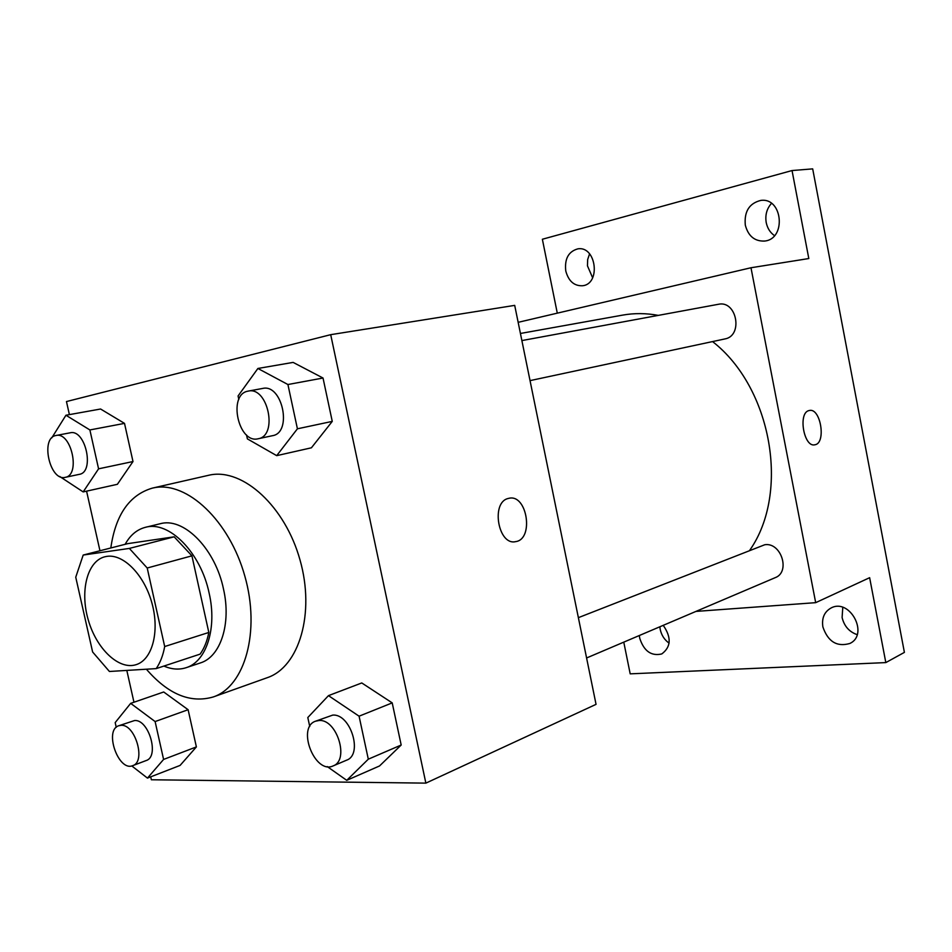 <?xml version="1.0" encoding="UTF-8"?>
<svg xmlns="http://www.w3.org/2000/svg" width="952" height="952" viewBox="0 0 952 952"><rect width="100%" height="100%" fill="white"/><g stroke="black" fill="none" stroke-linecap="round" stroke-linejoin="round"><path stroke-width="1.43" d="M106.933 556.361C123.605 553.755 144.537 575.21 152.058 603.532C159.793 631.807 152.213 659.748 136.196 664.639C118.988 670.339 96.58 648.99 88.31 620.097C79.754 591.287 87.167 561.24 104.744 556.801L106.933 556.361M75.743 577.209L92.618 651.977L109.421 671.481L156.176 668.613C160.245 662.747 163.078 655.392 164.684 646.539L147.215 568.011L129.353 548.423L83.193 555.052L75.743 577.209M164.684 646.539L208.821 632.461L191.923 555.837L147.215 568.011M129.353 548.423L174.168 536.821L127.746 543.64L83.193 555.052M174.168 536.821L191.923 555.837M208.821 632.461C207.143 641.136 204.228 648.36 200.099 654.131L156.176 668.613M163.911 666.067C171.705 669.423 179.131 669.958 186.175 667.685C206.382 661.664 217.234 628.296 209.166 593.274C200.777 552.327 168.766 520.256 145.251 527.36C136.85 529.598 130.15 535.238 125.152 544.306M145.251 527.36L162.078 523.279C185.402 518.554 215.473 549.899 223.494 589.026C231.479 623.762 220.543 656.916 200.301 662.961L186.175 667.685M110.813 547.983C115.549 514.842 129.412 494.885 152.38 488.114L154.212 487.733C187.068 481.081 229.444 520.815 244.831 576.103C260.598 631.283 244.997 686.368 213.296 696.947C190.436 703.564 168.135 694.329 146.394 669.22M152.38 488.114L210.106 474.953C243.141 468.241 285.148 506.452 300.011 559.954C315.255 613.338 299.154 667.007 267.286 677.681L213.296 696.947M327.25 766.586L346.742 780.331L379.539 765.955L401.185 745.023L392.212 702.885L361.772 682.953L328.476 695.638L307.805 717.534L309.745 726.495M131.769 765.92L147.465 778.105L180.083 765.42L196.386 746.915L188.115 709.716L163.708 691.985L130.674 703.361L115.18 722.604L116.239 727.328M150.702 776.844L151.368 779.759L425.865 783.127L330.701 334.676L66.462 401.554L69.401 414.608M86.572 491.149L99.96 550.756M126.818 670.422L133.958 702.231M246.52 434.957L247.377 438.872L276.699 455.651L311.411 447.797L332.26 421.391L323.025 378.027L293.133 362.403L257.897 368.472L238.071 395.961L238.821 399.447M59.667 476.464L83.169 491.91L117.382 484.306L132.994 461.541L124.51 423.378L100.591 409.015L65.95 415.239L51.753 437.908M425.865 783.127L596.047 704.349L514.699 305.378L330.701 334.676M508.142 498.491L509.082 498.265C527.265 493.933 534.143 539.344 515.663 541.628C498.241 545.936 490.625 502.382 508.142 498.491M509.07 498.265C527.253 493.933 534.131 539.344 515.651 541.628L515.115 541.712M520.435 333.462L622.679 315.112C634.27 313.041 646.146 313.125 658.332 315.386M712.56 341.589C771.893 387.702 790.101 492.731 749.843 550.113M578.376 617.658L764.789 544.734C781.247 542.093 790.731 572.092 775.19 577.674L586.587 657.975M717.927 304.378L718.355 304.295C736.812 299.963 743.464 335.937 724.805 338.96L530.038 380.622M695.96 611.41L815.686 602.664L750.985 267.75L518.162 322.323M750.985 267.75L808.807 258.539L792.04 170.551L812.687 168.873L904.4 652.382L885.824 662.592L869.64 577.685L815.686 602.664M808.926 410.586L809.367 410.479C820.707 407.539 826.431 443.453 814.841 444.786C803.869 447.761 797.812 412.882 808.926 410.586M792.04 170.551L542.366 239.25L557.289 313.148M623.774 642.148L630.188 673.849L885.824 662.592M809.486 410.467C820.803 407.849 826.348 443.477 814.841 444.786L814.662 444.822M822.873 626.904C821.6 618.062 824.361 611.731 831.144 607.947C849.934 597.82 869.343 634.579 849.815 643.481C836.903 647.17 827.931 641.648 822.873 626.904M663.235 625.345C671.588 637.435 671.101 646.967 661.771 653.941C651.275 656.368 643.921 651.12 639.708 638.209L639.339 635.519M745.309 225.16C744.083 211.57 749.236 203.323 760.731 200.432C782.734 197.1 786.59 239.13 764.551 241.058C754.674 241.427 748.26 236.12 745.309 225.16M565.774 270.987C564.453 258.873 568.463 251.495 577.816 248.865C596.226 245.604 601.093 283.934 582.576 285.755C574.151 286.088 568.558 281.161 565.774 270.987M659.855 626.785L660.212 629.439C661.509 635.293 664.484 639.863 669.101 643.147M589.574 253.839L587.67 259.551L587.455 265.822L592.632 277.782M771.477 203.383C766.765 208.714 765.015 215.104 766.217 222.578C767.407 228.242 770.156 232.597 774.476 235.62M842.782 607.376L842.103 617.527C844.186 626.142 849.196 631.842 857.145 634.651M83.169 491.91L98.58 468.824L89.881 429.947L65.95 415.239M69.912 432.862L70.186 432.803C85.513 428.793 95.01 472.18 79.314 474.346L65.236 477.345C49.992 481.581 40.091 438.194 55.728 435.552L56.013 435.492C71.293 431.47 80.884 475.191 65.236 477.345M117.382 484.306L132.994 461.541L98.58 468.824M132.994 461.541L124.51 423.378L89.881 429.947M124.51 423.378L100.591 409.015M147.465 778.105L163.589 759.434L155.116 721.557L130.674 703.361M118.81 725.733L134.529 720.545C148.774 719.022 159.722 756.662 146.18 760.541L132.744 765.634C118.429 772.024 103.804 730.041 118.81 725.733L121.011 725.341C135.22 723.853 146.263 761.767 132.744 765.634M180.083 765.42L196.386 746.915L163.589 759.434M196.386 746.915L188.115 709.716L155.116 721.557M188.115 709.716L163.708 691.985M276.699 455.651L297.417 428.805L287.92 384.525L257.897 368.472M262.216 388.523L262.681 388.44C282.423 383.513 292.633 432.732 272.534 435.683L258.182 438.753C238.488 444.096 227.611 394.771 247.758 391.201L248.21 391.105C267.94 386.167 278.281 435.814 258.182 438.753M311.411 447.797L332.26 421.391L297.417 428.805M332.26 421.391L323.025 378.027L287.92 384.525M323.025 378.027L293.133 362.403M346.742 780.331L368.305 759.184L359.082 716.19L328.476 695.638M315.481 721.211L332.676 715.119C350.503 713.346 363.295 754.508 346.659 760.148L333.105 765.92C314.969 774.726 296.453 727.554 315.481 721.211L319.015 720.509C336.841 718.772 349.741 760.291 333.105 765.92M379.539 765.955L401.185 745.023L368.305 759.184M401.185 745.023L392.212 702.885L359.082 716.19M392.212 702.885L361.772 682.953M718.355 304.295L521.875 340.578M70.186 432.803L56.013 435.492M262.681 388.44L248.21 391.105"/></g></svg>
